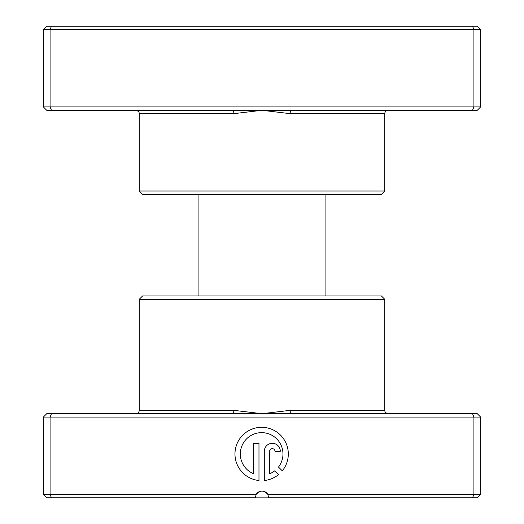 <?xml version="1.0" encoding="UTF-8"?>
<svg xmlns="http://www.w3.org/2000/svg" width="524" height="524" viewBox="0 0 524 524"><rect width="100%" height="100%" fill="white"/><g stroke="black" fill="none" stroke-linecap="round" stroke-linejoin="round"><path stroke-width="0.79" d="M290.938 110.295L46.715 110.295L43.354 106.929L480.646 106.929L477.285 110.295L290.938 110.295A3.367 0.773 -90 0 0 290.165 113.656L262 110.295L233.835 113.656L139.22 113.656C138.578 112.66 140.458 111.894 135.86 110.295M384.78 191.024L139.22 191.024L142.587 194.391L381.413 194.391L384.78 191.024L384.78 113.656A3.367 3.367 0 0 1 388.14 110.295M139.22 191.024L139.22 113.656M43.354 106.929L43.354 29.567L480.646 29.567L477.285 26.2L472.524 26.2L473.919 29.567L473.919 106.929L472.524 110.295M480.646 106.929L480.646 29.567M51.476 110.295L50.081 106.929L50.081 29.567L51.476 26.2L472.524 26.2M43.354 29.567L46.715 26.2L51.476 26.2M233.062 110.295A3.367 0.773 -90 0 1 233.835 113.656M268.694 497.132L255.306 497.132L255.273 497.8L46.715 497.8L43.354 494.433L256.171 494.433A6.727 6.727 0 0 1 267.829 494.433L480.646 494.433L480.646 417.071L473.919 417.071L473.919 494.433L472.524 497.8L268.727 497.8L267.829 494.433C263.939 490.012 260.055 490.012 256.171 494.433L255.273 497.8M325.915 295.975L325.915 194.391M198.085 295.975L198.085 194.391M233.062 413.705L472.524 413.705L473.919 417.071L43.354 417.071L46.715 413.705L233.062 413.705A3.367 0.773 90 0 0 233.835 410.344L262 413.705L290.165 410.344L384.78 410.344C385.428 411.406 383.614 412.178 388.14 413.705M139.22 299.335L384.78 299.335L381.413 295.975L142.587 295.975L139.22 299.335L139.22 410.344A3.367 3.367 0 0 1 135.86 413.705M278.493 467.061A21.34 21.34 0 0 0 261.64 432.641A21.34 21.34 0 0 0 253.636 473.755L253.636 443.311L258.974 443.311L258.974 480.515A26.672 26.672 0 0 1 235.001 452.644A26.672 26.672 0 0 1 285.737 442.551A26.672 26.672 0 0 1 282.292 470.853L278.493 467.061M264.306 451.308A8.004 8.004 0 0 1 272.31 443.311A8.004 8.004 0 0 1 280.307 451.308L274.976 451.308A2.666 2.666 0 0 0 272.31 448.642A2.666 2.666 0 0 0 269.637 451.308L269.637 473.755A21.34 21.34 0 0 0 274.72 470.834L278.519 474.626A26.672 26.672 0 0 1 264.306 480.515L264.306 451.308M268.543 496.235L268.727 497.8M384.78 299.335L384.78 410.344M51.476 413.705L50.081 417.071L50.081 494.433L51.476 497.8M480.646 494.433L477.285 497.8L472.524 497.8M43.354 417.071L43.354 494.433M472.524 413.705L477.285 413.705L480.646 417.071M290.938 413.705A3.367 0.773 90 0 1 290.165 410.344M384.78 113.656L290.165 113.656M139.22 410.344L233.835 410.344"/></g></svg>
